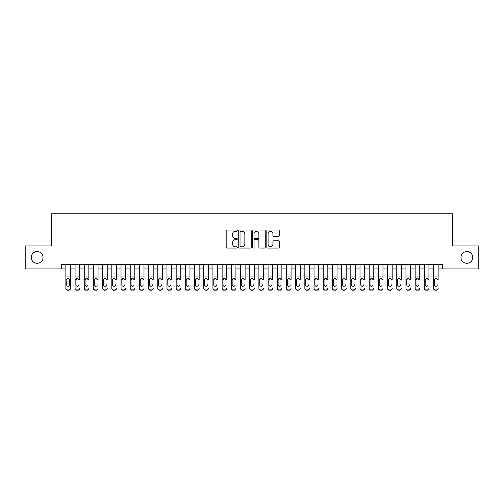 <?xml version="1.0" encoding="UTF-8"?>
<svg xmlns="http://www.w3.org/2000/svg" width="504" height="504" viewBox="0 0 504 504"><rect width="100%" height="100%" fill="white"/><g stroke="black" fill="none" stroke-linecap="round" stroke-linejoin="round"><path stroke-width="0.76" d="M237.296 230.649A0.63 0.63 0 0 0 236.659 230.019L227.077 230.019A0.901 0.901 0 0 0 226.176 230.92L226.176 247.162A0.901 0.901 0 0 0 227.077 248.062L236.659 248.062A0.63 0.63 0 0 0 237.296 247.433A0.63 0.63 0 0 0 236.659 246.796L235.425 246.796A2.885 2.885 0 0 1 232.533 243.911L232.533 242.556A2.885 2.885 0 0 1 235.425 239.671L236.659 239.671A0.63 0.63 0 0 0 237.296 239.041A0.63 0.63 0 0 0 236.659 238.411L235.425 238.411A2.885 2.885 0 0 1 232.533 235.519L232.533 234.171A2.885 2.885 0 0 1 235.425 231.279L236.659 231.279A0.63 0.63 0 0 0 237.296 230.649M460.971 257.424A5.884 5.884 0 0 0 466.849 263.308A5.884 5.884 0 0 0 472.733 257.424A5.884 5.884 0 0 0 466.849 251.54A5.884 5.884 0 0 0 460.971 257.424M31.267 257.424A5.884 5.884 0 0 0 37.151 263.308A5.884 5.884 0 0 0 43.029 257.424A5.884 5.884 0 0 0 37.151 251.54A5.884 5.884 0 0 0 31.267 257.424M278.365 236.376A0.901 0.901 0 0 0 279.266 235.475L279.266 230.92A0.901 0.901 0 0 0 278.365 230.019L267.719 230.019A0.901 0.901 0 0 0 266.818 230.92L266.818 247.162A0.901 0.901 0 0 0 267.719 248.062L278.365 248.062A0.901 0.901 0 0 0 279.266 247.162L279.266 241.655A0.901 0.901 0 0 0 278.365 240.754L273.811 240.754A0.901 0.901 0 0 0 272.91 241.655L272.91 244.383A2.413 2.413 0 0 1 270.497 246.796A2.413 2.413 0 0 1 268.084 244.383L268.084 233.692A2.413 2.413 0 0 1 270.497 231.279A2.413 2.413 0 0 1 272.91 233.692L272.91 235.475A0.901 0.901 0 0 0 273.811 236.376L278.365 236.376M61.274 268.909L25.2 268.909L25.2 245.933L51.629 245.933L51.629 213.765L452.371 213.765L452.371 245.933L478.8 245.933L478.8 268.909L442.726 268.909L442.726 264.317L61.274 264.317L61.274 268.909L65.873 268.909M251.213 230.92A0.901 0.901 0 0 0 250.305 230.019L239.665 230.019A0.901 0.901 0 0 0 238.757 230.92L238.757 247.162A0.901 0.901 0 0 0 239.665 248.062L250.305 248.062A0.901 0.901 0 0 0 251.213 247.162L251.213 230.92M253.695 230.019L264.335 230.019A0.901 0.901 0 0 1 265.243 230.92L265.243 247.162A0.901 0.901 0 0 1 264.335 248.062L259.781 248.062A0.901 0.901 0 0 1 258.88 247.162L258.88 240.572A0.901 0.901 0 0 0 257.979 239.671L254.955 239.671A0.901 0.901 0 0 0 254.054 240.572L254.054 247.433A0.63 0.63 0 0 1 253.424 248.062A0.63 0.63 0 0 1 252.787 247.433L252.787 230.92A0.901 0.901 0 0 1 253.695 230.019M70.465 268.909L75.065 268.909M79.657 268.909L84.256 268.909M88.849 268.909L93.448 268.909M98.041 268.909L102.64 268.909M107.232 268.909L111.831 268.909M116.424 268.909L121.023 268.909M125.616 268.909L130.215 268.909M134.807 268.909L139.406 268.909M143.999 268.909L148.598 268.909M153.191 268.909L157.79 268.909M162.382 268.909L166.982 268.909M171.574 268.909L176.173 268.909M180.766 268.909L185.359 268.909M189.958 268.909L194.55 268.909M199.149 268.909L203.742 268.909M208.341 268.909L212.934 268.909M217.533 268.909L222.125 268.909M226.724 268.909L231.317 268.909M235.916 268.909L240.509 268.909M245.108 268.909L249.701 268.909M254.299 268.909L258.892 268.909M263.491 268.909L268.084 268.909M272.683 268.909L277.276 268.909M281.875 268.909L286.467 268.909M291.066 268.909L295.659 268.909M300.258 268.909L304.851 268.909M309.45 268.909L314.042 268.909M318.641 268.909L323.234 268.909M327.827 268.909L332.426 268.909M337.019 268.909L341.618 268.909M346.21 268.909L350.809 268.909M355.402 268.909L360.001 268.909M364.594 268.909L369.193 268.909M373.785 268.909L378.384 268.909M382.977 268.909L387.576 268.909M392.169 268.909L396.768 268.909M401.36 268.909L405.959 268.909M410.552 268.909L415.151 268.909M419.744 268.909L424.343 268.909M428.935 268.909L433.534 268.909M438.127 268.909L442.726 268.909M240.654 231.279A0.63 0.63 0 0 0 240.024 231.916L240.024 246.166A0.63 0.63 0 0 0 240.654 246.796L241.964 246.796A2.885 2.885 0 0 0 244.849 243.911L244.849 234.171A2.885 2.885 0 0 0 241.964 231.279L240.654 231.279M258.88 233.743A2.413 2.413 0 0 0 256.467 231.323A2.413 2.413 0 0 0 254.054 233.743L254.054 237.504A0.901 0.901 0 0 0 254.955 238.411L257.979 238.411A0.901 0.901 0 0 0 258.88 237.504L258.88 233.743M65.873 279.613L65.873 288.124A1.84 1.821 -0 0 0 67.712 289.951L68.632 289.951A1.84 1.821 -0 0 0 70.465 288.124L70.465 288.414A1.84 1.821 180 0 1 68.632 290.235L68.632 289.951M69.64 284.842L69.64 280.003L69.64 284.842A1.468 1.462 180 0 1 68.172 286.303A1.468 1.462 180 0 0 69.64 284.842M66.698 285.132L66.698 284.842A1.468 1.462 180 0 0 68.172 286.303M67.404 278.737L66.698 279.89M68.935 278.737L68.172 278.523L69.476 279.323L69.64 280.003M70.465 264.317L70.465 288.124M65.873 264.317L65.873 288.414A1.84 1.821 180 0 0 67.712 290.235L68.632 290.235M65.873 279.323L66.862 279.323L66.698 284.842M66.862 279.323L68.172 278.523M75.065 264.317L75.065 288.124A1.84 1.821 -0 0 0 76.904 289.951L77.824 289.951A1.84 1.821 -0 0 0 79.657 288.124L79.657 288.414A1.84 1.821 180 0 1 77.824 290.235L77.824 289.951M79.657 279.613L79.657 264.317M78.832 285.132L78.832 284.842A1.468 1.462 180 0 1 77.364 286.303A1.468 1.462 180 0 0 78.832 284.842M75.89 285.132L75.89 284.842A1.468 1.462 180 0 0 77.364 286.303A1.468 1.462 180 0 1 75.89 284.842L75.89 279.89M76.595 278.737L75.89 280.003L76.054 279.323L77.364 278.523L78.668 279.323L78.832 280.003M78.126 278.737L77.364 278.523M84.256 264.317L84.256 288.124A1.84 1.821 -0 0 0 86.096 289.951L87.016 289.951A1.84 1.821 -0 0 0 88.849 288.124L88.849 288.414A1.84 1.821 180 0 1 87.016 290.235L87.016 289.951M88.849 279.613L88.849 264.317M88.024 285.132L88.024 284.842A1.468 1.462 180 0 1 86.556 286.303A1.468 1.462 180 0 0 88.024 284.842M85.082 285.132L85.082 284.842A1.468 1.462 180 0 0 86.556 286.303A1.468 1.462 180 0 1 85.082 284.842L85.082 279.89M85.787 278.737L85.082 280.003L85.245 279.323L86.556 278.523L87.86 279.323L88.024 280.003M87.318 278.737L86.556 278.523M93.448 264.317L93.448 288.124A1.84 1.821 -0 0 0 95.287 289.951L96.207 289.951A1.84 1.821 -0 0 0 98.041 288.124L98.041 288.414A1.84 1.821 180 0 1 96.207 290.235L96.207 289.951M98.041 279.613L98.041 264.317M97.215 285.132L97.215 284.842A1.468 1.462 180 0 1 95.747 286.303A1.468 1.462 180 0 0 97.215 284.842M94.273 285.132L94.273 284.842A1.468 1.462 180 0 0 95.747 286.303A1.468 1.462 180 0 1 94.273 284.842L94.273 279.89M94.979 278.737L94.273 280.003L94.437 279.323L95.747 278.523L97.052 279.323L97.215 280.003M96.51 278.737L95.747 278.523M102.64 264.317L102.64 288.124A1.84 1.821 -0 0 0 104.479 289.951L105.393 289.951A1.84 1.821 -0 0 0 107.232 288.124L107.232 288.414A1.84 1.821 180 0 1 105.393 290.235L105.393 289.951M107.232 279.613L107.232 264.317M106.407 285.132L106.407 284.842A1.468 1.462 180 0 1 104.939 286.303A1.468 1.462 180 0 0 106.407 284.842M103.465 285.132L103.465 284.842A1.468 1.462 180 0 0 104.939 286.303A1.468 1.462 180 0 1 103.465 284.842L103.465 279.89M104.171 278.737L103.465 280.003L103.629 279.323L104.939 278.523L106.243 279.323L106.407 280.003M105.701 278.737L104.939 278.523M76.904 289.951L77.824 290.235M76.904 290.235A1.84 1.821 180 0 1 75.065 288.414L75.065 288.124M86.096 289.951L87.016 290.235M86.096 290.235A1.84 1.821 180 0 1 84.256 288.414L84.256 288.124M95.287 289.951L96.207 290.235M95.287 290.235A1.84 1.821 180 0 1 93.448 288.414L93.448 288.124M104.479 289.951L105.393 290.235M104.479 290.235A1.84 1.821 180 0 1 102.64 288.414L102.64 288.124M111.831 264.317L111.831 288.124A1.84 1.821 -0 0 0 113.671 289.951L114.584 289.951A1.84 1.821 -0 0 0 116.424 288.124L116.424 288.414A1.84 1.821 180 0 1 114.584 290.235L114.584 289.951M116.424 279.613L116.424 264.317M115.599 285.132L115.599 284.842A1.468 1.462 180 0 1 114.131 286.303A1.468 1.462 180 0 0 115.599 284.842M112.657 285.132L112.657 284.842A1.468 1.462 180 0 0 114.131 286.303A1.468 1.462 180 0 1 112.657 284.842L112.657 279.89M113.362 278.737L112.657 280.003L112.82 279.323L114.131 278.523L115.435 279.323L115.599 280.003M114.893 278.737L114.131 278.523M113.671 289.951L114.584 290.235M113.671 290.235A1.84 1.821 180 0 1 111.831 288.414L111.831 288.124M121.023 264.317L121.023 288.124A1.84 1.821 -0 0 0 122.863 289.951L123.776 289.951A1.84 1.821 -0 0 0 125.616 288.124L125.616 288.414A1.84 1.821 180 0 1 123.776 290.235L123.776 289.951M125.616 279.613L125.616 264.317M124.79 285.132L124.79 284.842A1.468 1.462 180 0 1 123.316 286.303A1.468 1.462 180 0 0 124.79 284.842M121.848 285.132L121.848 284.842A1.468 1.462 180 0 0 123.316 286.303A1.468 1.462 180 0 1 121.848 284.842L121.848 279.89M122.554 278.737L121.848 280.003L122.012 279.323L123.316 278.523L124.627 279.323L124.79 280.003M124.085 278.737L123.316 278.523M122.863 289.951L123.776 290.235M122.863 290.235A1.84 1.821 180 0 1 121.023 288.414L121.023 288.124M130.215 264.317L130.215 288.124A1.84 1.821 -0 0 0 132.048 289.951L132.968 289.951A1.84 1.821 -0 0 0 134.807 288.124L134.807 288.414A1.84 1.821 180 0 1 132.968 290.235L132.968 289.951M134.807 279.613L134.807 264.317M133.982 285.132L133.982 284.842A1.468 1.462 180 0 1 132.508 286.303A1.468 1.462 180 0 0 133.982 284.842M131.04 285.132L131.04 284.842A1.468 1.462 180 0 0 132.508 286.303A1.468 1.462 180 0 1 131.04 284.842L131.04 279.89M131.746 278.737L131.04 280.003L131.204 279.323L132.508 278.523L133.818 279.323L133.982 280.003M133.276 278.737L132.508 278.523M132.048 289.951L132.968 290.235M132.048 290.235A1.84 1.821 180 0 1 130.215 288.414L130.215 288.124M139.406 264.317L139.406 288.124A1.84 1.821 -0 0 0 141.24 289.951L142.16 289.951A1.84 1.821 -0 0 0 143.999 288.124L143.999 288.414A1.84 1.821 180 0 1 142.16 290.235L142.16 289.951M143.999 279.613L143.999 264.317M143.174 285.132L143.174 284.842A1.468 1.462 180 0 1 141.7 286.303A1.468 1.462 180 0 0 143.174 284.842M140.232 285.132L140.232 284.842A1.468 1.462 180 0 0 141.7 286.303A1.468 1.462 180 0 1 140.232 284.842L140.232 279.89M140.937 278.737L140.232 280.003L140.395 279.323L141.7 278.523L143.01 279.323L143.174 280.003M142.468 278.737L141.7 278.523M141.24 289.951L142.16 290.235M141.24 290.235A1.84 1.821 180 0 1 139.406 288.414L139.406 288.124M148.598 264.317L148.598 288.124A1.84 1.821 -0 0 0 150.431 289.951L151.351 289.951A1.84 1.821 -0 0 0 153.191 288.124L153.191 288.414A1.84 1.821 180 0 1 151.351 290.235L151.351 289.951M153.191 279.613L153.191 264.317M152.365 285.132L152.365 284.842A1.468 1.462 180 0 1 150.891 286.303A1.468 1.462 180 0 0 152.365 284.842M149.423 285.132L149.423 284.842A1.468 1.462 180 0 0 150.891 286.303A1.468 1.462 180 0 1 149.423 284.842L149.423 279.89M150.129 278.737L149.423 280.003L149.587 279.323L150.891 278.523L152.202 279.323L152.365 280.003M151.66 278.737L150.891 278.523M150.431 289.951L151.351 290.235M150.431 290.235A1.84 1.821 180 0 1 148.598 288.414L148.598 288.124M157.79 264.317L157.79 288.124A1.84 1.821 -0 0 0 159.623 289.951L160.543 289.951A1.84 1.821 -0 0 0 162.382 288.124L162.382 288.414A1.84 1.821 180 0 1 160.543 290.235L160.543 289.951M162.382 279.613L162.382 264.317M161.557 285.132L161.557 284.842A1.468 1.462 180 0 1 160.083 286.303A1.468 1.462 180 0 0 161.557 284.842M158.615 285.132L158.615 284.842A1.468 1.462 180 0 0 160.083 286.303A1.468 1.462 180 0 1 158.615 284.842L158.615 279.89M159.321 278.737L158.615 280.003L158.779 279.323L160.083 278.523L161.393 279.323L161.557 280.003M160.852 278.737L160.083 278.523M159.623 289.951L160.543 290.235M159.623 290.235A1.84 1.821 180 0 1 157.79 288.414L157.79 288.124M166.982 264.317L166.982 288.124A1.84 1.821 -0 0 0 168.815 289.951L169.735 289.951A1.84 1.821 -0 0 0 171.574 288.124L171.574 288.414A1.84 1.821 180 0 1 169.735 290.235L169.735 289.951M171.574 279.613L171.574 264.317M170.749 285.132L170.749 284.842A1.468 1.462 180 0 1 169.275 286.303A1.468 1.462 180 0 0 170.749 284.842M167.807 285.132L167.807 284.842A1.468 1.462 180 0 0 169.275 286.303A1.468 1.462 180 0 1 167.807 284.842L167.807 279.89M168.512 278.737L167.807 280.003L167.971 279.323L169.275 278.523L170.585 279.323L170.749 280.003M170.043 278.737L169.275 278.523M168.815 289.951L169.735 290.235M168.815 290.235A1.84 1.821 180 0 1 166.982 288.414L166.982 288.124M176.173 264.317L176.173 288.124A1.84 1.821 -0 0 0 178.007 289.951L178.926 289.951A1.84 1.821 -0 0 0 180.766 288.124L180.766 288.414A1.84 1.821 180 0 1 178.926 290.235L178.926 289.951M180.766 279.613L180.766 264.317M179.941 285.132L179.941 284.842A1.468 1.462 180 0 1 178.466 286.303A1.468 1.462 180 0 0 179.941 284.842M176.999 285.132L176.999 284.842A1.468 1.462 180 0 0 178.466 286.303A1.468 1.462 180 0 1 176.999 284.842L176.999 279.89M177.698 278.737L176.999 280.003L177.162 279.323L178.466 278.523L179.777 279.323L179.941 280.003M179.235 278.737L178.466 278.523M178.007 289.951L178.926 290.235M178.007 290.235A1.84 1.821 180 0 1 176.173 288.414L176.173 288.124M185.359 264.317L185.359 288.124A1.84 1.821 -0 0 0 187.198 289.951L188.118 289.951A1.84 1.821 -0 0 0 189.958 288.124L189.958 288.414A1.84 1.821 180 0 1 188.118 290.235L188.118 289.951M189.958 279.613L189.958 264.317M189.132 285.132L189.132 284.842A1.468 1.462 180 0 1 187.658 286.303A1.468 1.462 180 0 0 189.132 284.842M186.19 285.132L186.19 284.842A1.468 1.462 180 0 0 187.658 286.303A1.468 1.462 180 0 1 186.19 284.842L186.19 279.89M186.889 278.737L186.19 280.003L186.354 279.323L187.658 278.523L188.969 279.323L189.132 280.003M188.427 278.737L187.658 278.523M187.198 289.951L188.118 290.235M187.198 290.235A1.84 1.821 180 0 1 185.359 288.414L185.359 288.124M194.55 264.317L194.55 288.124A1.84 1.821 -0 0 0 196.39 289.951L197.31 289.951A1.84 1.821 -0 0 0 199.149 288.124L199.149 288.414A1.84 1.821 180 0 1 197.31 290.235L197.31 289.951M199.149 279.613L199.149 264.317M198.324 285.132L198.324 284.842A1.468 1.462 180 0 1 196.85 286.303A1.468 1.462 180 0 0 198.324 284.842M195.382 285.132L195.382 284.842A1.468 1.462 180 0 0 196.85 286.303A1.468 1.462 180 0 1 195.382 284.842L195.382 279.89M196.081 278.737L195.382 280.003L195.546 279.323L196.85 278.523L198.16 279.323L198.324 280.003M197.618 278.737L196.85 278.523M196.39 289.951L197.31 290.235M196.39 290.235A1.84 1.821 180 0 1 194.55 288.414L194.55 288.124M203.742 264.317L203.742 288.124A1.84 1.821 -0 0 0 205.582 289.951L206.501 289.951A1.84 1.821 -0 0 0 208.341 288.124L208.341 288.414A1.84 1.821 180 0 1 206.501 290.235L206.501 289.951M208.341 279.613L208.341 264.317M207.516 285.132L207.516 284.842A1.468 1.462 180 0 1 206.042 286.303A1.468 1.462 180 0 0 207.516 284.842M204.574 285.132L204.574 284.842A1.468 1.462 180 0 0 206.042 286.303A1.468 1.462 180 0 1 204.574 284.842L204.574 279.89M205.273 278.737L204.574 280.003L204.737 279.323L206.042 278.523L207.352 279.323L207.516 280.003M206.81 278.737L206.042 278.523M205.582 289.951L206.501 290.235M205.582 290.235A1.84 1.821 180 0 1 203.742 288.414L203.742 288.124M212.934 264.317L212.934 288.124A1.84 1.821 -0 0 0 214.773 289.951L215.693 289.951A1.84 1.821 -0 0 0 217.533 288.124L217.533 288.414A1.84 1.821 180 0 1 215.693 290.235L215.693 289.951M217.533 279.613L217.533 264.317M216.707 285.132L216.707 284.842A1.468 1.462 180 0 1 215.233 286.303A1.468 1.462 180 0 0 216.707 284.842M213.765 285.132L213.765 284.842A1.468 1.462 180 0 0 215.233 286.303A1.468 1.462 180 0 1 213.765 284.842L213.765 279.89M214.465 278.737L213.765 280.003L213.929 279.323L215.233 278.523L216.544 279.323L216.707 280.003M216.002 278.737L215.233 278.523M214.773 289.951L215.693 290.235M214.773 290.235A1.84 1.821 180 0 1 212.934 288.414L212.934 288.124M222.125 264.317L222.125 288.124A1.84 1.821 -0 0 0 223.965 289.951L224.885 289.951A1.84 1.821 -0 0 0 226.724 288.124L226.724 288.414A1.84 1.821 180 0 1 224.885 290.235L224.885 289.951M226.724 279.613L226.724 264.317M225.899 285.132L225.899 284.842A1.468 1.462 180 0 1 224.425 286.303A1.468 1.462 180 0 0 225.899 284.842M222.957 285.132L222.957 284.842A1.468 1.462 180 0 0 224.425 286.303A1.468 1.462 180 0 1 222.957 284.842L222.957 279.89M223.656 278.737L222.957 280.003L223.121 279.323L224.425 278.523L225.735 279.323L225.899 280.003M225.194 278.737L224.425 278.523M223.965 289.951L224.885 290.235M223.965 290.235A1.84 1.821 180 0 1 222.125 288.414L222.125 288.124M231.317 264.317L231.317 288.124A1.84 1.821 -0 0 0 233.157 289.951L234.077 289.951A1.84 1.821 -0 0 0 235.916 288.124L235.916 288.414A1.84 1.821 180 0 1 234.077 290.235L234.077 289.951M235.916 279.613L235.916 264.317M235.091 285.132L235.091 284.842A1.468 1.462 180 0 1 233.617 286.303A1.468 1.462 180 0 0 235.091 284.842M232.149 285.132L232.149 284.842A1.468 1.462 180 0 0 233.617 286.303A1.468 1.462 180 0 1 232.149 284.842L232.149 279.89M232.848 278.737L232.149 280.003L232.306 279.323L233.617 278.523L234.927 279.323L235.091 280.003M234.385 278.737L233.617 278.523M233.157 289.951L234.077 290.235M233.157 290.235A1.84 1.821 180 0 1 231.317 288.414L231.317 288.124M240.509 264.317L240.509 288.124A1.84 1.821 -0 0 0 242.348 289.951L243.268 289.951A1.84 1.821 -0 0 0 245.108 288.124L245.108 288.414A1.84 1.821 180 0 1 243.268 290.235L243.268 289.951M245.108 279.613L245.108 264.317M244.276 285.132L244.276 284.842A1.468 1.462 180 0 1 242.808 286.303A1.468 1.462 180 0 0 244.276 284.842M241.34 285.132L241.34 284.842A1.468 1.462 180 0 0 242.808 286.303A1.468 1.462 180 0 1 241.34 284.842L241.34 279.89M242.04 278.737L241.34 280.003L241.498 279.323L242.808 278.523L244.119 279.323L244.276 280.003M243.577 278.737L242.808 278.523M242.348 289.951L243.268 290.235M242.348 290.235A1.84 1.821 180 0 1 240.509 288.414L240.509 288.124M249.701 264.317L249.701 288.124A1.84 1.821 -0 0 0 251.54 289.951L252.46 289.951A1.84 1.821 -0 0 0 254.299 288.124L254.299 288.414A1.84 1.821 180 0 1 252.46 290.235L252.46 289.951M254.299 279.613L254.299 264.317M253.468 285.132L253.468 284.842A1.468 1.462 180 0 1 252 286.303A1.468 1.462 180 0 0 253.468 284.842M250.532 285.132L250.532 284.842A1.468 1.462 180 0 0 252 286.303A1.468 1.462 180 0 1 250.532 284.842L250.532 279.89M251.231 278.737L250.532 280.003L250.69 279.323L252 278.523L253.31 279.323L253.468 280.003M252.769 278.737L252 278.523M251.54 289.951L252.46 290.235M251.54 290.235A1.84 1.821 180 0 1 249.701 288.414L249.701 288.124M258.892 264.317L258.892 288.124A1.84 1.821 -0 0 0 260.732 289.951L261.652 289.951A1.84 1.821 -0 0 0 263.491 288.124L263.491 288.414A1.84 1.821 180 0 1 261.652 290.235L261.652 289.951M263.491 279.613L263.491 264.317M262.66 285.132L262.66 284.842A1.468 1.462 180 0 1 261.192 286.303A1.468 1.462 180 0 0 262.66 284.842M259.724 285.132L259.724 284.842A1.468 1.462 180 0 0 261.192 286.303A1.468 1.462 180 0 1 259.724 284.842L259.724 279.89M260.423 278.737L259.724 280.003L259.881 279.323L261.192 278.523L262.502 279.323L262.66 280.003M261.96 278.737L261.192 278.523M260.732 289.951L261.652 290.235M260.732 290.235A1.84 1.821 180 0 1 258.892 288.414L258.892 288.124M268.084 264.317L268.084 288.124A1.84 1.821 -0 0 0 269.923 289.951L270.843 289.951A1.84 1.821 -0 0 0 272.683 288.124L272.683 288.414A1.84 1.821 180 0 1 270.843 290.235L270.843 289.951M272.683 279.613L272.683 264.317M271.851 285.132L271.851 284.842A1.468 1.462 180 0 1 270.383 286.303A1.468 1.462 180 0 0 271.851 284.842M268.909 285.132L268.909 284.842A1.468 1.462 180 0 0 270.383 286.303A1.468 1.462 180 0 1 268.909 284.842L268.909 279.89M269.615 278.737L268.909 280.003L269.073 279.323L270.383 278.523L271.694 279.323L271.851 280.003M271.152 278.737L270.383 278.523M269.923 289.951L270.843 290.235M269.923 290.235A1.84 1.821 180 0 1 268.084 288.414L268.084 288.124M277.276 264.317L277.276 288.124A1.84 1.821 -0 0 0 279.115 289.951L280.035 289.951A1.84 1.821 -0 0 0 281.875 288.124L281.875 288.414A1.84 1.821 180 0 1 280.035 290.235L280.035 289.951M281.875 279.613L281.875 264.317M281.043 285.132L281.043 284.842A1.468 1.462 180 0 1 279.575 286.303A1.468 1.462 180 0 0 281.043 284.842M278.101 285.132L278.101 284.842A1.468 1.462 180 0 0 279.575 286.303A1.468 1.462 180 0 1 278.101 284.842L278.101 279.89M278.807 278.737L278.101 280.003L278.265 279.323L279.575 278.523L280.879 279.323L281.043 280.003M280.344 278.737L279.575 278.523M279.115 289.951L280.035 290.235M279.115 290.235A1.84 1.821 180 0 1 277.276 288.414L277.276 288.124M286.467 264.317L286.467 288.124A1.84 1.821 -0 0 0 288.307 289.951L289.227 289.951A1.84 1.821 -0 0 0 291.066 288.124L291.066 288.414A1.84 1.821 180 0 1 289.227 290.235L289.227 289.951M291.066 279.613L291.066 264.317M290.235 285.132L290.235 284.842A1.468 1.462 180 0 1 288.767 286.303A1.468 1.462 180 0 0 290.235 284.842M287.293 285.132L287.293 284.842A1.468 1.462 180 0 0 288.767 286.303A1.468 1.462 180 0 1 287.293 284.842L287.293 279.89M287.998 278.737L287.293 280.003L287.456 279.323L288.767 278.523L290.071 279.323L290.235 280.003M289.535 278.737L288.767 278.523M288.307 289.951L289.227 290.235M288.307 290.235A1.84 1.821 180 0 1 286.467 288.414L286.467 288.124M295.659 264.317L295.659 288.124A1.84 1.821 -0 0 0 297.499 289.951L298.418 289.951A1.84 1.821 -0 0 0 300.258 288.124L300.258 288.414A1.84 1.821 180 0 1 298.418 290.235L298.418 289.951M300.258 279.613L300.258 264.317M299.426 285.132L299.426 284.842A1.468 1.462 180 0 1 297.959 286.303A1.468 1.462 180 0 0 299.426 284.842M296.484 285.132L296.484 284.842A1.468 1.462 180 0 0 297.959 286.303A1.468 1.462 180 0 1 296.484 284.842L296.484 279.89M297.19 278.737L296.484 280.003L296.648 279.323L297.959 278.523L299.263 279.323L299.426 280.003M298.727 278.737L297.959 278.523M297.499 289.951L298.418 290.235M297.499 290.235A1.84 1.821 180 0 1 295.659 288.414L295.659 288.124M304.851 264.317L304.851 288.124A1.84 1.821 -0 0 0 306.69 289.951L307.61 289.951A1.84 1.821 -0 0 0 309.45 288.124L309.45 288.414A1.84 1.821 180 0 1 307.61 290.235L307.61 289.951M309.45 279.613L309.45 264.317M308.618 285.132L308.618 284.842A1.468 1.462 180 0 1 307.15 286.303A1.468 1.462 180 0 0 308.618 284.842M305.676 285.132L305.676 284.842A1.468 1.462 180 0 0 307.15 286.303A1.468 1.462 180 0 1 305.676 284.842L305.676 279.89M306.382 278.737L305.676 280.003L305.84 279.323L307.15 278.523L308.454 279.323L308.618 280.003M307.919 278.737L307.15 278.523M306.69 289.951L307.61 290.235M306.69 290.235A1.84 1.821 180 0 1 304.851 288.414L304.851 288.124M314.042 264.317L314.042 288.124A1.84 1.821 -0 0 0 315.882 289.951L316.802 289.951A1.84 1.821 -0 0 0 318.641 288.124L318.641 288.414A1.84 1.821 180 0 1 316.802 290.235L316.802 289.951M318.641 279.613L318.641 264.317M317.81 285.132L317.81 284.842A1.468 1.462 180 0 1 316.342 286.303A1.468 1.462 180 0 0 317.81 284.842M314.868 285.132L314.868 284.842A1.468 1.462 180 0 0 316.342 286.303A1.468 1.462 180 0 1 314.868 284.842L314.868 279.89M315.573 278.737L314.868 280.003L315.031 279.323L316.342 278.523L317.646 279.323L317.81 280.003M317.111 278.737L316.342 278.523M315.882 289.951L316.802 290.235M315.882 290.235A1.84 1.821 180 0 1 314.042 288.414L314.042 288.124M323.234 264.317L323.234 288.124A1.84 1.821 -0 0 0 325.074 289.951L325.994 289.951A1.84 1.821 -0 0 0 327.827 288.124L327.827 288.414A1.84 1.821 180 0 1 325.994 290.235L325.994 289.951M327.827 279.613L327.827 264.317M327.001 285.132L327.001 284.842A1.468 1.462 180 0 1 325.534 286.303A1.468 1.462 180 0 0 327.001 284.842M324.059 285.132L324.059 284.842A1.468 1.462 180 0 0 325.534 286.303A1.468 1.462 180 0 1 324.059 284.842L324.059 279.89M324.765 278.737L324.059 280.003L324.223 279.323L325.534 278.523L326.838 279.323L327.001 280.003M326.302 278.737L325.534 278.523M325.074 289.951L325.994 290.235M325.074 290.235A1.84 1.821 180 0 1 323.234 288.414L323.234 288.124M332.426 264.317L332.426 288.124A1.84 1.821 -0 0 0 334.265 289.951L335.185 289.951A1.84 1.821 -0 0 0 337.019 288.124L337.019 288.414A1.84 1.821 180 0 1 335.185 290.235L335.185 289.951M337.019 279.613L337.019 264.317M336.193 285.132L336.193 284.842A1.468 1.462 180 0 1 334.725 286.303A1.468 1.462 180 0 0 336.193 284.842M333.251 285.132L333.251 284.842A1.468 1.462 180 0 0 334.725 286.303A1.468 1.462 180 0 1 333.251 284.842L333.251 279.89M333.957 278.737L333.251 280.003L333.415 279.323L334.725 278.523L336.029 279.323L336.193 280.003M335.494 278.737L334.725 278.523M334.265 289.951L335.185 290.235M334.265 290.235A1.84 1.821 180 0 1 332.426 288.414L332.426 288.124M341.618 264.317L341.618 288.124A1.84 1.821 -0 0 0 343.457 289.951L344.377 289.951A1.84 1.821 -0 0 0 346.21 288.124L346.21 288.414A1.84 1.821 180 0 1 344.377 290.235L344.377 289.951M346.21 279.613L346.21 264.317M345.385 285.132L345.385 284.842A1.468 1.462 180 0 1 343.917 286.303A1.468 1.462 180 0 0 345.385 284.842M342.443 285.132L342.443 284.842A1.468 1.462 180 0 0 343.917 286.303A1.468 1.462 180 0 1 342.443 284.842L342.443 279.89M343.148 278.737L342.443 280.003L342.607 279.323L343.917 278.523L345.221 279.323L345.385 280.003M344.679 278.737L343.917 278.523M343.457 289.951L344.377 290.235M343.457 290.235A1.84 1.821 180 0 1 341.618 288.414L341.618 288.124M350.809 264.317L350.809 288.124A1.84 1.821 -0 0 0 352.649 289.951L353.569 289.951A1.84 1.821 -0 0 0 355.402 288.124L355.402 288.414A1.84 1.821 180 0 1 353.569 290.235L353.569 289.951M355.402 279.613L355.402 264.317M354.577 285.132L354.577 284.842A1.468 1.462 180 0 1 353.109 286.303A1.468 1.462 180 0 0 354.577 284.842M351.635 285.132L351.635 284.842A1.468 1.462 180 0 0 353.109 286.303A1.468 1.462 180 0 1 351.635 284.842L351.635 279.89M352.34 278.737L351.635 280.003L351.798 279.323L353.109 278.523L354.413 279.323L354.577 280.003M353.871 278.737L353.109 278.523M352.649 289.951L353.569 290.235M352.649 290.235A1.84 1.821 180 0 1 350.809 288.414L350.809 288.124M360.001 264.317L360.001 288.124A1.84 1.821 -0 0 0 361.841 289.951L362.76 289.951A1.84 1.821 -0 0 0 364.594 288.124L364.594 288.414A1.84 1.821 180 0 1 362.76 290.235L362.76 289.951M364.594 279.613L364.594 264.317M363.768 285.132L363.768 284.842A1.468 1.462 180 0 1 362.3 286.303A1.468 1.462 180 0 0 363.768 284.842M360.826 285.132L360.826 284.842A1.468 1.462 180 0 0 362.3 286.303A1.468 1.462 180 0 1 360.826 284.842L360.826 279.89M361.532 278.737L360.826 280.003L360.99 279.323L362.3 278.523L363.604 279.323L363.768 280.003M363.063 278.737L362.3 278.523M361.841 289.951L362.76 290.235M361.841 290.235A1.84 1.821 180 0 1 360.001 288.414L360.001 288.124M369.193 264.317L369.193 288.124A1.84 1.821 -0 0 0 371.032 289.951L371.952 289.951A1.84 1.821 -0 0 0 373.785 288.124L373.785 288.414A1.84 1.821 180 0 1 371.952 290.235L371.952 289.951M373.785 279.613L373.785 264.317M372.96 285.132L372.96 284.842A1.468 1.462 180 0 1 371.492 286.303A1.468 1.462 180 0 0 372.96 284.842M370.018 285.132L370.018 284.842A1.468 1.462 180 0 0 371.492 286.303A1.468 1.462 180 0 1 370.018 284.842L370.018 279.89M370.724 278.737L370.018 280.003L370.182 279.323L371.492 278.523L372.796 279.323L372.96 280.003M372.254 278.737L371.492 278.523M371.032 289.951L371.952 290.235M371.032 290.235A1.84 1.821 180 0 1 369.193 288.414L369.193 288.124M378.384 264.317L378.384 288.124A1.84 1.821 -0 0 0 380.224 289.951L381.137 289.951A1.84 1.821 -0 0 0 382.977 288.124L382.977 288.414A1.84 1.821 180 0 1 381.137 290.235L381.137 289.951M382.977 279.613L382.977 264.317M382.152 285.132L382.152 284.842A1.468 1.462 180 0 1 380.684 286.303A1.468 1.462 180 0 0 382.152 284.842M379.21 285.132L379.21 284.842A1.468 1.462 180 0 0 380.684 286.303A1.468 1.462 180 0 1 379.21 284.842L379.21 279.89M379.915 278.737L379.21 280.003L379.373 279.323L380.684 278.523L381.988 279.323L382.152 280.003M381.446 278.737L380.684 278.523M380.224 289.951L381.137 290.235M380.224 290.235A1.84 1.821 180 0 1 378.384 288.414L378.384 288.124M387.576 264.317L387.576 288.124A1.84 1.821 -0 0 0 389.416 289.951L390.329 289.951A1.84 1.821 -0 0 0 392.169 288.124L392.169 288.414A1.84 1.821 180 0 1 390.329 290.235L390.329 289.951M392.169 279.613L392.169 264.317M391.343 285.132L391.343 284.842A1.468 1.462 180 0 1 389.869 286.303A1.468 1.462 180 0 0 391.343 284.842M388.401 285.132L388.401 284.842A1.468 1.462 180 0 0 389.869 286.303A1.468 1.462 180 0 1 388.401 284.842L388.401 279.89M389.107 278.737L388.401 280.003L388.565 279.323L389.869 278.523L391.18 279.323L391.343 280.003M390.638 278.737L389.869 278.523M389.416 289.951L390.329 290.235M389.416 290.235A1.84 1.821 180 0 1 387.576 288.414L387.576 288.124M396.768 264.317L396.768 288.124A1.84 1.821 -0 0 0 398.607 289.951L399.521 289.951A1.84 1.821 -0 0 0 401.36 288.124L401.36 288.414A1.84 1.821 180 0 1 399.521 290.235L399.521 289.951M401.36 279.613L401.36 264.317M400.535 285.132L400.535 284.842A1.468 1.462 180 0 1 399.061 286.303A1.468 1.462 180 0 0 400.535 284.842M397.593 285.132L397.593 284.842A1.468 1.462 180 0 0 399.061 286.303A1.468 1.462 180 0 1 397.593 284.842L397.593 279.89M398.299 278.737L397.593 280.003L397.757 279.323L399.061 278.523L400.371 279.323L400.535 280.003M399.829 278.737L399.061 278.523M398.607 289.951L399.521 290.235M398.607 290.235A1.84 1.821 180 0 1 396.768 288.414L396.768 288.124M405.959 264.317L405.959 288.124A1.84 1.821 -0 0 0 407.793 289.951L408.712 289.951A1.84 1.821 -0 0 0 410.552 288.124L410.552 288.414A1.84 1.821 180 0 1 408.712 290.235L408.712 289.951M410.552 279.613L410.552 264.317M409.727 285.132L409.727 284.842A1.468 1.462 180 0 1 408.253 286.303A1.468 1.462 180 0 0 409.727 284.842M406.785 285.132L406.785 284.842A1.468 1.462 180 0 0 408.253 286.303A1.468 1.462 180 0 1 406.785 284.842L406.785 279.89M407.49 278.737L406.785 280.003L406.949 279.323L408.253 278.523L409.563 279.323L409.727 280.003M409.021 278.737L408.253 278.523M407.793 289.951L408.712 290.235M407.793 290.235A1.84 1.821 180 0 1 405.959 288.414L405.959 288.124M415.151 264.317L415.151 288.124A1.84 1.821 -0 0 0 416.984 289.951L417.904 289.951A1.84 1.821 -0 0 0 419.744 288.124L419.744 288.414A1.84 1.821 180 0 1 417.904 290.235L417.904 289.951M419.744 279.613L419.744 264.317M418.919 285.132L418.919 284.842A1.468 1.462 180 0 1 417.444 286.303A1.468 1.462 180 0 0 418.919 284.842M415.976 285.132L415.976 284.842A1.468 1.462 180 0 0 417.444 286.303A1.468 1.462 180 0 1 415.976 284.842L415.976 279.89M416.682 278.737L415.976 280.003L416.14 279.323L417.444 278.523L418.755 279.323L418.919 280.003M418.213 278.737L417.444 278.523M416.984 289.951L417.904 290.235M416.984 290.235A1.84 1.821 180 0 1 415.151 288.414L415.151 288.124M424.343 264.317L424.343 288.124A1.84 1.821 -0 0 0 426.176 289.951L427.096 289.951A1.84 1.821 -0 0 0 428.935 288.124L428.935 288.414A1.84 1.821 180 0 1 427.096 290.235L427.096 289.951M428.935 279.613L428.935 264.317M428.11 285.132L428.11 284.842A1.468 1.462 180 0 1 426.636 286.303A1.468 1.462 180 0 0 428.11 284.842M425.168 285.132L425.168 284.842A1.468 1.462 180 0 0 426.636 286.303A1.468 1.462 180 0 1 425.168 284.842L425.168 279.89M425.874 278.737L425.168 280.003L425.332 279.323L426.636 278.523L427.946 279.323L428.11 280.003M427.405 278.737L426.636 278.523M426.176 289.951L427.096 290.235M426.176 290.235A1.84 1.821 180 0 1 424.343 288.414L424.343 288.124M433.534 264.317L433.534 288.124A1.84 1.821 -0 0 0 435.368 289.951L436.288 289.951A1.84 1.821 -0 0 0 438.127 288.124L438.127 288.414A1.84 1.821 180 0 1 436.288 290.235L436.288 289.951M438.127 279.613L438.127 264.317M437.302 285.132L437.302 284.842A1.468 1.462 180 0 1 435.828 286.303A1.468 1.462 180 0 0 437.302 284.842M434.36 285.132L434.36 284.842A1.468 1.462 180 0 0 435.828 286.303A1.468 1.462 180 0 1 434.36 284.842L434.36 279.89M435.065 278.737L434.36 280.003L434.524 279.323L435.828 278.523L437.138 279.323L437.302 280.003M436.596 278.737L435.828 278.523M435.368 289.951L436.288 290.235M435.368 290.235A1.84 1.821 180 0 1 433.534 288.414L433.534 288.124M69.476 279.323L70.465 279.323M65.873 276.948L70.465 276.948M65.873 264.38L70.465 264.38M78.668 279.323L79.657 279.323M75.065 279.323L76.054 279.323M75.065 276.948L79.657 276.948M75.065 264.38L79.657 264.38M87.86 279.323L88.849 279.323M84.256 279.323L85.245 279.323M84.256 276.948L88.849 276.948M84.256 264.38L88.849 264.38M97.052 279.323L98.041 279.323M93.448 279.323L94.437 279.323M93.448 276.948L98.041 276.948M93.448 264.38L98.041 264.38M106.243 279.323L107.232 279.323M102.64 279.323L103.629 279.323M102.64 276.948L107.232 276.948M102.64 264.38L107.232 264.38M115.435 279.323L116.424 279.323M111.831 279.323L112.82 279.323M111.831 276.948L116.424 276.948M111.831 264.38L116.424 264.38M124.627 279.323L125.616 279.323M121.023 279.323L122.012 279.323M121.023 276.948L125.616 276.948M121.023 264.38L125.616 264.38M133.818 279.323L134.807 279.323M130.215 279.323L131.204 279.323M130.215 276.948L134.807 276.948M130.215 264.38L134.807 264.38M143.01 279.323L143.999 279.323M139.406 279.323L140.395 279.323M139.406 276.948L143.999 276.948M139.406 264.38L143.999 264.38M152.202 279.323L153.191 279.323M148.598 279.323L149.587 279.323M148.598 276.948L153.191 276.948M148.598 264.38L153.191 264.38M161.393 279.323L162.382 279.323M157.79 279.323L158.779 279.323M157.79 276.948L162.382 276.948M157.79 264.38L162.382 264.38M170.585 279.323L171.574 279.323M166.982 279.323L167.971 279.323M166.982 276.948L171.574 276.948M166.982 264.38L171.574 264.38M179.777 279.323L180.766 279.323M176.173 279.323L177.162 279.323M176.173 276.948L180.766 276.948M176.173 264.38L180.766 264.38M188.969 279.323L189.958 279.323M185.359 279.323L186.354 279.323M185.359 276.948L189.958 276.948M185.359 264.38L189.958 264.38M198.16 279.323L199.149 279.323M194.55 279.323L195.546 279.323M194.55 276.948L199.149 276.948M194.55 264.38L199.149 264.38M207.352 279.323L208.341 279.323M203.742 279.323L204.737 279.323M203.742 276.948L208.341 276.948M203.742 264.38L208.341 264.38M216.544 279.323L217.533 279.323M212.934 279.323L213.929 279.323M212.934 276.948L217.533 276.948M212.934 264.38L217.533 264.38M225.735 279.323L226.724 279.323M222.125 279.323L223.121 279.323M222.125 276.948L226.724 276.948M222.125 264.38L226.724 264.38M234.927 279.323L235.916 279.323M231.317 279.323L232.306 279.323M231.317 276.948L235.916 276.948M231.317 264.38L235.916 264.38M244.119 279.323L245.108 279.323M240.509 279.323L241.498 279.323M240.509 276.948L245.108 276.948M240.509 264.38L245.108 264.38M253.31 279.323L254.299 279.323M249.701 279.323L250.69 279.323M249.701 276.948L254.299 276.948M249.701 264.38L254.299 264.38M262.502 279.323L263.491 279.323M258.892 279.323L259.881 279.323M258.892 276.948L263.491 276.948M258.892 264.38L263.491 264.38M271.694 279.323L272.683 279.323M268.084 279.323L269.073 279.323M268.084 276.948L272.683 276.948M268.084 264.38L272.683 264.38M280.879 279.323L281.875 279.323M277.276 279.323L278.265 279.323M277.276 276.948L281.875 276.948M277.276 264.38L281.875 264.38M290.071 279.323L291.066 279.323M286.467 279.323L287.456 279.323M286.467 276.948L291.066 276.948M286.467 264.38L291.066 264.38M299.263 279.323L300.258 279.323M295.659 279.323L296.648 279.323M295.659 276.948L300.258 276.948M295.659 264.38L300.258 264.38M308.454 279.323L309.45 279.323M304.851 279.323L305.84 279.323M304.851 276.948L309.45 276.948M304.851 264.38L309.45 264.38M317.646 279.323L318.641 279.323M314.042 279.323L315.031 279.323M314.042 276.948L318.641 276.948M314.042 264.38L318.641 264.38M326.838 279.323L327.827 279.323M323.234 279.323L324.223 279.323M323.234 276.948L327.827 276.948M323.234 264.38L327.827 264.38M336.029 279.323L337.019 279.323M332.426 279.323L333.415 279.323M332.426 276.948L337.019 276.948M332.426 264.38L337.019 264.38M345.221 279.323L346.21 279.323M341.618 279.323L342.607 279.323M341.618 276.948L346.21 276.948M341.618 264.38L346.21 264.38M354.413 279.323L355.402 279.323M350.809 279.323L351.798 279.323M350.809 276.948L355.402 276.948M350.809 264.38L355.402 264.38M363.604 279.323L364.594 279.323M360.001 279.323L360.99 279.323M360.001 276.948L364.594 276.948M360.001 264.38L364.594 264.38M372.796 279.323L373.785 279.323M369.193 279.323L370.182 279.323M369.193 276.948L373.785 276.948M369.193 264.38L373.785 264.38M381.988 279.323L382.977 279.323M378.384 279.323L379.373 279.323M378.384 276.948L382.977 276.948M378.384 264.38L382.977 264.38M391.18 279.323L392.169 279.323M387.576 279.323L388.565 279.323M387.576 276.948L392.169 276.948M387.576 264.38L392.169 264.38M400.371 279.323L401.36 279.323M396.768 279.323L397.757 279.323M396.768 276.948L401.36 276.948M396.768 264.38L401.36 264.38M409.563 279.323L410.552 279.323M405.959 279.323L406.949 279.323M405.959 276.948L410.552 276.948M405.959 264.38L410.552 264.38M418.755 279.323L419.744 279.323M415.151 279.323L416.14 279.323M415.151 276.948L419.744 276.948M415.151 264.38L419.744 264.38M427.946 279.323L428.935 279.323M424.343 279.323L425.332 279.323M424.343 276.948L428.935 276.948M424.343 264.38L428.935 264.38M437.138 279.323L438.127 279.323M433.534 279.323L434.524 279.323M433.534 276.948L438.127 276.948M433.534 264.38L438.127 264.38"/></g></svg>
